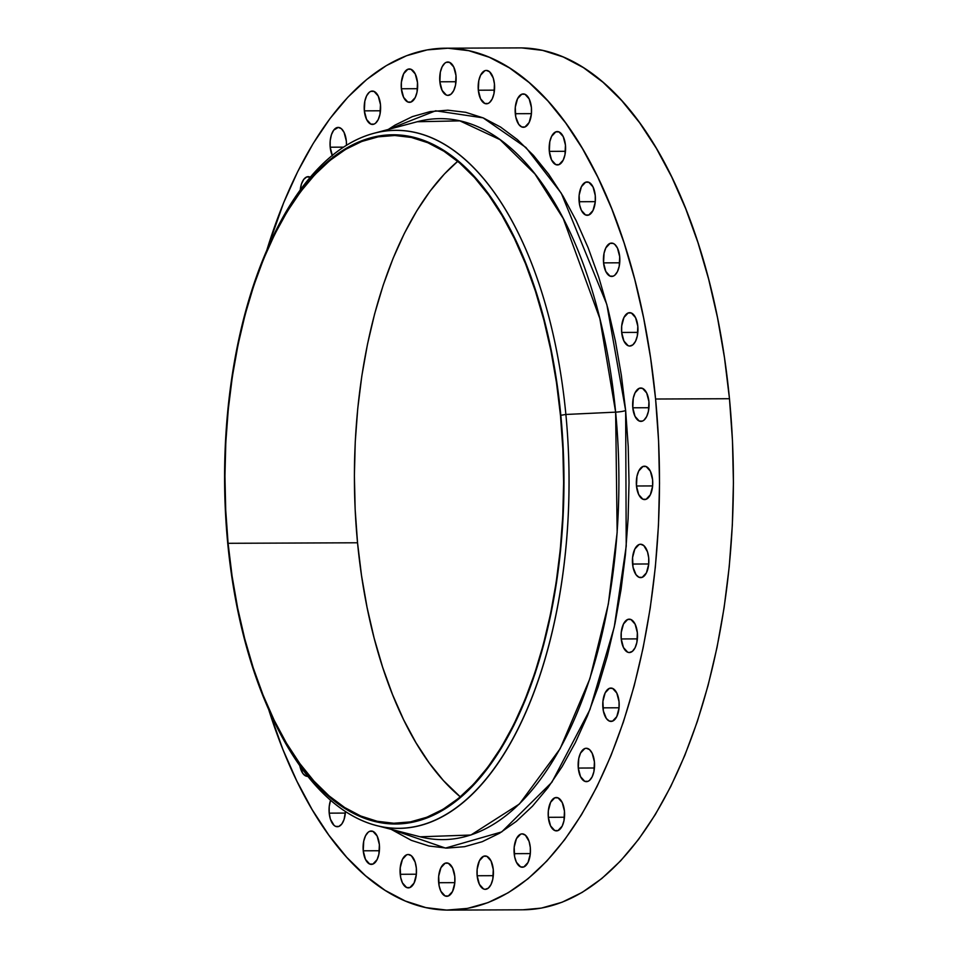 <?xml version="1.0" encoding="UTF-8"?>
<svg xmlns="http://www.w3.org/2000/svg" width="958" height="958" viewBox="0 0 958 958"><rect width="100%" height="100%" fill="white"/><g stroke="black" fill="none" stroke-linecap="round" stroke-linejoin="round"><path stroke-width="1.44" d="M548.323 817.306A16.681 8.215 89.8 0 1 556.323 797.511A16.681 8.215 89.8 0 1 564.454 811.091L562.226 802.505L558.023 797.858L554.814 797.798L550.599 802.289L548.335 810.791L548.323 817.306L550.563 825.892L554.766 830.538L557.975 830.598L562.19 826.107L563.975 820.731L564.454 811.091A16.681 8.215 89.8 0 1 556.466 830.885A16.681 8.215 89.8 0 1 548.323 817.306L564.478 817.234L548.323 817.306M578.285 768.065A16.681 8.215 89.8 0 1 586.284 748.27A16.681 8.215 89.8 0 1 594.415 761.861L592.176 753.275L589.517 749.599L586.38 748.27L584.775 748.569L580.56 753.048L578.764 758.437L578.285 768.065L580.524 776.651L584.727 781.297L587.925 781.357L589.469 780.435L592.14 776.866L593.936 771.489L594.415 761.861A16.681 8.215 89.8 0 1 586.416 781.644A16.681 8.215 89.8 0 1 578.285 768.065L594.439 767.993L578.285 768.065M602.905 707.842A16.681 8.215 89.8 0 1 610.905 688.06A16.681 8.215 89.8 0 1 619.036 701.639L616.796 693.053L612.593 688.407L609.384 688.347L605.169 692.838L602.917 701.328L603.36 710.98L606.378 718.524L609.336 721.075L612.545 721.135L616.76 716.656L619.024 708.154L619.036 701.639A16.681 8.215 89.8 0 1 611.036 721.422A16.681 8.215 89.8 0 1 602.905 707.842L619.06 707.782L602.905 707.842M621.227 638.95A16.681 8.215 89.8 0 1 629.226 619.167A16.681 8.215 89.8 0 1 637.357 632.747L635.118 624.161L630.927 619.515L627.718 619.455L623.502 623.945L621.239 632.448L621.227 638.95L623.466 647.536L627.67 652.182L629.274 652.542L632.412 651.332L635.082 647.764L636.878 642.387L637.357 632.747A16.681 8.215 89.8 0 1 629.358 652.542A16.681 8.215 89.8 0 1 621.227 638.95L637.381 638.89L621.227 638.95M632.567 564.046A16.681 8.215 89.8 0 1 640.555 544.252A16.681 8.215 89.8 0 1 648.698 557.843L647.476 551.796L643.8 545.581L640.651 544.252L639.046 544.539L634.831 549.03L632.579 557.532L633.022 567.184L636.04 574.728L638.998 577.279L642.207 577.339L646.422 572.848L648.686 564.346L648.698 557.843A16.681 8.215 89.8 0 1 640.698 577.626A16.681 8.215 89.8 0 1 632.567 564.046L648.722 563.975L632.567 564.046M636.471 485.993A16.681 8.215 89.8 0 1 644.471 466.199A16.681 8.215 89.8 0 1 652.602 479.778L650.362 471.192L646.159 466.546L642.95 466.486L638.746 470.977L636.95 476.354L636.471 485.993L638.711 494.579L642.902 499.226L646.111 499.286L650.326 494.795L652.59 486.293L652.602 479.778A16.681 8.215 89.8 0 1 644.602 499.573A16.681 8.215 89.8 0 1 636.471 485.993L652.626 485.922L636.471 485.993M632.795 407.797A16.681 8.215 89.8 0 1 640.794 388.002A16.681 8.215 89.8 0 1 648.925 401.582L646.686 392.996L642.495 388.349L639.285 388.289L635.07 392.78L633.274 398.157L632.795 407.797L635.034 416.383L639.237 421.029L642.435 421.089L643.98 420.167L646.65 416.598L648.446 411.221L648.925 401.582A16.681 8.215 89.8 0 1 640.926 421.376A16.681 8.215 89.8 0 1 632.795 407.797L648.949 407.725L632.795 407.797M621.682 332.45A16.681 8.215 89.8 0 1 629.681 312.667A16.681 8.215 89.8 0 1 637.812 326.247L635.573 317.661L631.382 313.015L628.173 312.955L623.957 317.445L621.694 325.948L621.682 332.45L623.921 341.036L628.125 345.682L629.729 346.042L632.867 344.832L635.549 341.264L637.333 335.887L637.812 326.247A16.681 8.215 89.8 0 1 629.813 346.042A16.681 8.215 89.8 0 1 621.682 332.45L637.836 332.39L621.682 332.45M603.564 262.875A16.681 8.215 89.8 0 1 611.563 243.081A16.681 8.215 89.8 0 1 619.694 256.672L617.455 248.086L614.796 244.422L613.252 243.44L610.054 243.38L605.839 247.859L604.043 253.247L603.564 262.875L605.803 271.461L610.006 276.108L613.204 276.167L614.749 275.245L617.419 271.677L619.215 266.3L619.694 256.672A16.681 8.215 89.8 0 1 611.695 276.455A16.681 8.215 89.8 0 1 603.564 262.875L619.718 262.803L603.564 262.875M579.135 201.731A16.681 8.215 89.8 0 1 587.122 181.936A16.681 8.215 89.8 0 1 595.253 195.516L593.026 186.93L588.823 182.283L585.613 182.224L581.398 186.714L579.135 195.216L579.59 204.868L581.362 210.317L585.566 214.963L588.775 215.023L592.99 210.532L595.253 202.03L595.253 195.516A16.681 8.215 89.8 0 1 587.266 215.311A16.681 8.215 89.8 0 1 579.135 201.731L595.289 201.659L579.135 201.731M549.317 151.364A16.681 8.215 89.8 0 1 557.317 131.569A16.681 8.215 89.8 0 1 565.448 145.149L563.208 136.563L559.017 131.917L555.808 131.857L551.592 136.347L549.796 141.724L549.317 151.364L551.557 159.938L555.76 164.584L558.957 164.656L563.172 160.166L564.969 154.789L565.448 145.149A16.681 8.215 89.8 0 1 557.448 164.944A16.681 8.215 89.8 0 1 549.317 151.364L565.471 151.292L549.317 151.364M515.284 113.703A16.681 8.215 89.8 0 1 523.272 93.92A16.681 8.215 89.8 0 1 531.403 107.5L529.175 98.913L524.972 94.267L521.763 94.207L517.548 98.698L515.284 107.2L515.739 116.84L518.757 124.396L521.715 126.935L524.924 126.995L529.139 122.516L531.403 114.014L531.403 107.5A16.681 8.215 89.8 0 1 523.415 127.294A16.681 8.215 89.8 0 1 515.284 113.703L531.439 113.643L515.284 113.703M478.317 90.22A16.681 8.215 89.8 0 1 486.317 70.425A16.681 8.215 89.8 0 1 494.448 84.017L493.226 77.969L489.55 71.754L486.413 70.425L484.808 70.712L480.593 75.203L478.796 80.58L478.317 90.22L480.557 98.806L484.76 103.452L487.957 103.512L489.502 102.59L492.173 99.021L493.969 93.645L494.448 84.017A16.681 8.215 89.8 0 1 486.448 103.799A16.681 8.215 89.8 0 1 478.317 90.22L494.472 90.148L478.317 90.22M439.854 81.789A16.681 8.215 89.8 0 1 447.853 62.007A16.681 8.215 89.8 0 1 455.984 75.586L453.745 67L449.541 62.354L446.344 62.294L444.799 63.216L442.129 66.785L440.333 72.161L439.854 81.789L442.093 90.375L446.296 95.022L447.901 95.381L451.038 94.171L453.709 90.603L455.505 85.214L455.984 75.586A16.681 8.215 89.8 0 1 447.985 95.381A16.681 8.215 89.8 0 1 439.854 81.789L456.008 81.729L439.854 81.789M401.366 88.759A16.681 8.215 89.8 0 1 409.365 68.964A16.681 8.215 89.8 0 1 417.496 82.556L415.257 73.97L411.066 69.323L407.857 69.263L403.641 73.742L401.378 82.244L401.366 88.759L403.605 97.345L407.809 101.991L411.018 102.051L415.233 97.56L417.017 92.184L417.496 82.556A16.681 8.215 89.8 0 1 409.497 102.338A16.681 8.215 89.8 0 1 401.366 88.759L417.52 88.699L401.366 88.759M364.339 110.853A16.681 8.215 89.8 0 1 372.339 91.058A16.681 8.215 89.8 0 1 380.47 104.638L378.23 96.051L374.027 91.405L370.83 91.345L369.285 92.267L366.615 95.836L364.818 101.213L364.339 110.853L366.579 119.439L370.782 124.085L373.979 124.145L375.524 123.223L378.194 119.654L379.991 114.277L380.47 104.638A16.681 8.215 89.8 0 1 372.47 124.432A16.681 8.215 89.8 0 1 364.339 110.853L380.494 110.781L364.339 110.853M332.246 155.424A16.681 8.215 89.8 0 1 330.187 147.209L343.503 147.149L330.187 147.209A16.681 8.215 89.8 0 1 338.186 127.414A16.681 8.215 89.8 0 1 346.317 141.006L344.078 132.42L341.419 128.743L338.282 127.414L333.707 130.144L331.432 134.707L330.199 140.694L330.187 147.209L332.426 155.795M300.237 189.983A16.681 8.215 89.8 0 1 308.225 176.655A16.681 8.215 89.8 0 1 310.284 177.182L306.716 176.943L303.758 179.386L301.483 183.948L300.237 189.983M329.205 813.15A16.681 8.215 89.8 0 1 330.594 800.217L329.205 806.636L329.205 813.15L330.414 819.186L334.091 825.401L335.635 826.383L338.845 826.443L341.814 824.012L344.078 819.449L345.455 811.486A16.681 8.215 89.8 0 1 337.336 826.73A16.681 8.215 89.8 0 1 329.205 813.15L345.359 813.079L329.205 813.15M363.238 850.8A16.681 8.215 89.8 0 1 371.237 831.017A16.681 8.215 89.8 0 1 379.368 844.597L377.129 836.011L372.925 831.364L369.728 831.305L368.183 832.227L365.513 835.795L363.717 841.172L363.238 850.8L365.477 859.386L369.68 864.032L372.878 864.092L377.093 859.613L378.889 854.225L379.368 844.597A16.681 8.215 89.8 0 1 371.369 864.391A16.681 8.215 89.8 0 1 363.238 850.8L379.392 850.74L363.238 850.8M400.204 874.295A16.681 8.215 89.8 0 1 408.192 854.5A16.681 8.215 89.8 0 1 416.335 868.092L415.113 862.044L411.437 855.829L408.288 854.5L406.683 854.787L402.468 859.278L400.216 867.78L400.66 877.432L402.432 882.881L406.635 887.527L409.844 887.587L414.06 883.096L416.323 874.594L416.335 868.092A16.681 8.215 89.8 0 1 408.336 887.874A16.681 8.215 89.8 0 1 400.204 874.295L416.359 874.223L400.204 874.295M438.668 882.713A16.681 8.215 89.8 0 1 446.656 862.93A16.681 8.215 89.8 0 1 454.787 876.51L452.559 867.924L448.356 863.278L445.147 863.218L440.931 867.709L438.668 876.199L439.123 885.851L440.896 891.299L445.099 895.946L448.308 896.005L452.523 891.527L454.787 883.025L454.787 876.51A16.681 8.215 89.8 0 1 446.799 896.305A16.681 8.215 89.8 0 1 438.668 882.713L454.822 882.653L438.668 882.713M514.183 853.662A16.681 8.215 89.8 0 1 522.17 833.867A16.681 8.215 89.8 0 1 530.301 847.459L529.091 841.423L525.415 835.196L522.266 833.867L520.661 834.167L516.446 838.645L514.183 847.147L514.638 856.799L516.41 862.248L520.613 866.894L523.822 866.954L528.038 862.463L530.301 853.961L530.301 847.459A16.681 8.215 89.8 0 1 522.314 867.241A16.681 8.215 89.8 0 1 514.183 853.662L530.337 853.59L514.183 853.662M477.144 875.744A16.681 8.215 89.8 0 1 485.143 855.961A16.681 8.215 89.8 0 1 493.274 869.541L491.047 860.955L486.844 856.308L483.634 856.248L479.419 860.739L477.156 869.241L477.144 875.744L479.383 884.33L483.586 888.976L485.191 889.335L488.341 888.126L491.011 884.557L492.795 879.181L493.274 869.541A16.681 8.215 89.8 0 1 485.287 889.335A16.681 8.215 89.8 0 1 477.144 875.744L493.298 875.684L477.144 875.744M270.12 712.68L271.461 715.638A349.011 171.853 -90.2 0 0 475.3 791.248A349.011 171.853 -90.2 0 0 565.879 414.467L615.635 412.144L617.156 532.432L608.318 604.151L589.865 678.779L560.119 748.737L519.416 804.001L470.905 835.029L420.167 836.801A360.495 177.517 -90.2 0 0 615.635 412.144A8.706 1.389 174.5 0 0 625.646 410.539L626.221 546.096L614.234 627.143L589.936 709.603L551.82 782.351L501.705 831.915L445.482 848.081L391.115 829.317L411.341 840.358L428.968 846.01L446.775 848.117L464.582 846.68L482.233 841.699L499.549 833.232L516.35 821.353L532.492 806.169L547.82 787.847L562.166 766.556L575.423 742.486L587.434 715.877L598.103 687.006L607.312 656.122L614.988 623.526L621.047 589.553L625.43 554.514L628.101 518.745L629.023 482.593L628.209 446.416L625.646 410.539L621.359 375.344L615.407 341.132L607.827 308.26L598.702 277.03L588.128 247.739L576.189 220.687L563.017 196.115L548.73 174.284L533.462 155.376L517.368 139.593L500.591 127.067L483.311 117.942L465.684 112.302L447.877 110.182L430.058 111.619L412.419 116.601L395.103 125.067L388.253 129.462L435.651 110.793L483.083 117.846L525.954 147.52L561.292 193.241L606.833 304.5L625.646 410.539A8.706 1.389 -5.5 0 1 615.635 412.144L599.84 318.559L563.268 218.58L534.971 174.021L500.028 139.652L459.864 120.876L417.233 121.738L373.8 133.318A349.011 171.853 89.8 0 1 565.879 414.467L560.825 415.293A344.617 169.698 89.8 0 1 471.396 787.332A344.617 169.698 89.8 0 1 270.12 712.68A344.617 169.698 89.8 0 1 227.741 543.449L227.741 543.449A344.617 169.698 89.8 0 1 268.204 247.08A344.617 169.698 89.8 0 1 439.554 147.831A344.617 169.698 89.8 0 1 560.825 415.293L565.879 414.467A349.011 171.853 89.8 0 1 376.638 825.58A349.011 171.853 89.8 0 1 270.791 714.165M228.088 543.306A343.886 169.338 89.8 0 1 392.876 135.485A343.886 169.338 89.8 0 1 560.478 415.425L556.478 382.613L550.934 350.736L543.869 320.092L535.366 290.993L525.511 263.701L514.386 238.482L502.112 215.586L488.796 195.228L474.557 177.613L459.565 162.896L443.925 151.232L427.819 142.73L411.389 137.461L394.792 135.497L378.194 136.838L361.753 141.473L345.61 149.376L329.947 160.441L314.907 174.584L300.62 191.672L287.244 211.514L274.898 233.944L263.701 258.744L253.762 285.652L245.176 314.44L238.027 344.808L232.375 376.482L228.291 409.138L225.801 442.476L224.938 476.162L225.705 509.884L228.088 543.306L232.087 576.117L237.632 607.995L244.697 638.639L253.199 667.75L263.055 695.041L274.18 720.26L286.454 743.157L299.77 763.502L314.008 781.129L329.001 795.835L344.641 807.51L360.747 816.012L377.177 821.269L393.774 823.245L410.371 821.904L426.813 817.258L442.955 809.366L458.619 798.289L473.659 784.147L487.933 767.071L501.321 747.216L513.668 724.787L524.864 699.999L534.803 673.079L543.39 644.303L550.539 613.922L556.191 582.26L560.274 549.605L562.765 516.266L563.627 482.581L562.861 448.859L560.478 415.425A343.886 169.338 89.8 0 1 395.69 823.257A343.886 169.338 89.8 0 1 228.088 543.306L357.538 542.779L228.088 543.306M457.708 161.327A343.886 169.338 -90.2 0 0 357.538 542.779A343.886 169.338 -90.2 0 0 460.307 796.876L443.446 780.59L429.22 762.975L415.904 742.618L403.617 719.721L392.505 694.514L382.637 667.223L374.135 638.112L367.082 607.468L361.525 575.59L357.538 542.779L355.155 509.357L354.388 475.635L355.25 441.937L357.741 408.611L361.825 375.943L367.477 344.281L374.626 313.913L383.212 285.125L393.151 258.205L404.348 233.417L416.694 210.988L430.07 191.133L444.356 174.057L457.708 161.327M417.233 121.738A360.495 177.517 -90.2 0 1 615.635 412.144L565.879 414.467A349.011 171.853 -90.2 0 0 443.063 143.592A349.011 171.853 -90.2 0 0 269.533 244.11L268.204 247.08M449.086 910.1L522.972 909.801A430.956 212.209 -90.2 0 0 729.469 398.72L655.583 399.019A430.956 212.209 89.8 0 1 449.086 910.1A430.956 212.209 89.8 0 1 268.695 709.531L282.873 749.419L296.812 781.021L312.2 809.714L328.893 835.22L346.724 857.302L365.525 875.744L385.104 890.365L405.294 901.023L425.879 907.609L446.679 910.088L467.492 908.4L488.101 902.592L508.315 892.688L527.942 878.821L546.79 861.098L564.693 839.687L581.458 814.815L596.93 786.71L610.965 755.634L623.418 721.901L634.184 685.832L643.141 647.776L650.219 608.091L655.332 567.16L658.457 525.391L659.535 483.167L658.577 440.908L655.583 399.019L729.469 398.72A430.956 212.209 -90.2 0 0 519.44 47.9L445.554 48.199A430.956 212.209 89.8 0 1 655.583 399.019L650.59 357.909L643.632 317.96L634.783 279.556L624.137 243.081L611.779 208.88L597.84 177.278L582.452 148.586L565.759 123.079L547.928 100.997L529.127 82.556L509.536 67.946L489.358 57.288L468.761 50.69L447.961 48.223L427.16 49.9L406.551 55.72L386.337 65.611L366.71 79.49L347.85 97.213L329.959 118.612L313.194 143.484L297.722 171.59L283.688 202.665L266.815 250.254A430.956 212.209 89.8 0 1 445.554 48.199M346.461 145.281L346.317 141.006A16.681 8.215 89.8 0 1 346.461 145.281M307.877 776.351A16.681 8.215 89.8 0 1 307.518 776.363A16.681 8.215 89.8 0 1 299.794 765.622L302.872 773.465L305.83 776.016L309.027 776.076M268.875 245.595A349.011 171.853 89.8 0 1 373.8 133.318M227.741 543.449L225.346 509.943L224.579 476.15L225.453 442.392L227.944 408.994L232.04 376.266L237.692 344.533L244.865 314.092L253.463 285.245L263.426 258.277L274.647 233.429L287.017 210.952L300.429 191.061L314.739 173.949L329.815 159.77L345.515 148.67L361.681 140.766L378.159 136.108L394.792 134.767L411.425 136.743L427.891 142.023L444.033 150.538L459.696 162.225L474.737 176.979L488.987 194.63L502.339 215.023L514.638 237.967L525.786 263.246L535.666 290.597L544.192 319.756L551.257 350.46L556.826 382.41L560.825 415.293L563.22 448.787L563.987 482.581L563.112 516.338L560.622 549.748L556.526 582.476L550.874 614.21L543.701 644.65L535.103 673.486L525.14 700.466L513.919 725.314L501.549 747.791L488.137 767.681L473.827 784.794L458.75 798.972L443.051 810.061L426.885 817.976L410.407 822.623L393.774 823.964L377.141 821.988L360.675 816.719L344.533 808.193L328.869 796.505L313.829 781.764L299.579 764.113L286.226 743.707L273.928 720.763L262.779 695.496L252.9 668.145L244.374 638.974L237.309 608.27L231.74 576.321L227.741 543.449M522.864 909.801L541.366 908.1L561.975 902.28L582.189 892.389L601.828 878.51L620.676 860.787L638.567 839.388L655.332 814.516L670.804 786.41L684.838 755.335L697.292 721.602L708.058 685.533L717.015 647.476L724.092 607.791L729.218 566.861L732.331 525.092L733.421 482.868L732.463 440.608L729.469 398.72L724.464 357.597L717.506 317.649L708.669 279.257L698.011 242.781L685.653 208.581L671.714 176.979L656.326 148.286L639.633 122.78L621.802 100.698L603.001 82.256L583.422 67.635L563.232 56.977L542.647 50.391L521.847 47.912M420.167 836.801L376.638 825.58"/></g></svg>
